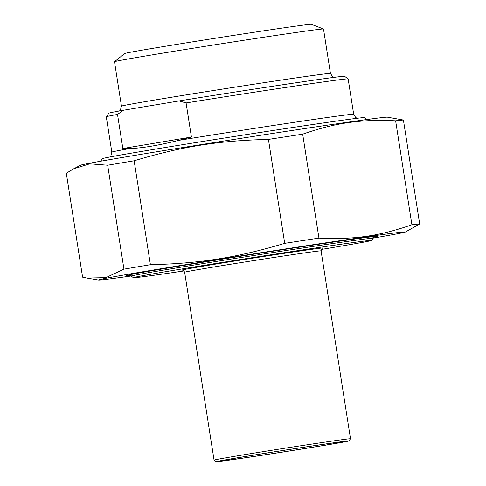 <?xml version="1.0" encoding="UTF-8"?>
<svg xmlns="http://www.w3.org/2000/svg" width="486" height="486" viewBox="0 0 486 486"><rect width="100%" height="100%" fill="white"/><g stroke="black" fill="none" stroke-linecap="round" stroke-linejoin="round"><path stroke-width="0.73" d="M107.673 165.228L89.746 163.837L73.526 168.885L66.321 173.259L82.596 277.19L86.958 278.083L105.863 277.652L123.948 269.159L107.673 165.228A171.673 1.993 -8.9 0 1 120.261 163.102A171.673 1.993 -8.9 0 1 134.136 160.793L150.411 264.724A171.673 1.993 171.1 0 0 136.536 267.033A171.673 1.993 171.1 0 0 123.948 269.159M318.95 238.11A171.673 1.993 171.1 0 0 284.711 243.34L268.436 139.415A171.673 1.993 -8.9 0 1 302.675 134.179L318.95 238.11C353.784 239.798 379.123 236.16 411.903 224.763L395.628 120.832A171.673 1.993 -8.9 0 1 403.404 120.03L419.679 223.961A171.673 1.993 171.1 0 0 411.903 224.763M73.526 168.885L80.615 165.21A155.356 1.804 -8.9 0 1 130.309 156.146A155.356 1.804 -8.9 0 1 293.252 130.297A155.356 1.804 -8.9 0 1 387.403 117.169L403.404 120.03M268.436 139.415C218.566 140.648 181.958 146.474 134.136 160.793M395.628 120.832C360.794 119.143 335.462 122.782 302.675 134.179M419.679 223.961L405.385 232.01A155.356 1.804 171.1 0 0 316.088 244.276A155.356 1.804 171.1 0 0 148.273 270.86A155.356 1.804 171.1 0 0 98.597 280.051A155.356 1.804 171.1 0 0 131.226 275.999M150.411 264.724C200.281 263.491 236.889 257.665 284.711 243.34M373.084 238.128A155.356 1.804 171.1 0 0 405.385 232.01M372.969 237.423A127.107 1.476 171.1 0 0 377.549 236.287A127.107 1.476 171.1 0 0 251.754 254.512A127.107 1.476 171.1 0 0 126.409 275.617A127.107 1.476 171.1 0 0 131.117 275.301M122.849 148.522L129.659 148.582C135.971 148.358 143.127 147.574 151.134 146.237C159.165 144.889 168.369 142.927 178.745 140.363L191.423 137.04L122.849 148.522L117.509 114.417L123.505 110.231L179.121 100.918L186.083 102.935L191.423 137.04M129.659 148.582A122.399 1.422 171.1 0 0 111.829 152.124L106.294 116.78A122.399 1.422 -8.9 0 1 106.3 116.761A122.399 1.422 -8.9 0 1 117.509 114.417M186.083 102.935A122.399 1.422 -8.9 0 1 348.14 78.89A122.399 1.422 -8.9 0 1 348.146 78.908L353.68 114.253A122.399 1.422 171.1 0 0 178.745 140.363M123.505 110.231A119.264 1.385 171.1 0 0 108.913 113.177L106.3 116.761M121.464 106.148A105.766 1.227 171.1 0 1 155.35 99.922A105.766 1.227 171.1 0 1 267.95 82.073A105.766 1.227 171.1 0 1 330.45 73.416L323.5 29.014A105.766 1.227 171.1 0 0 323.476 28.996L311.307 24.3A94.466 1.094 171.1 0 0 217.825 37.853A94.466 1.094 171.1 0 0 124.677 53.527L114.526 61.716A105.766 1.227 171.1 0 0 114.508 61.74L121.464 106.148L120.376 110.109L119.471 110.96M348.14 78.89L344.55 76.278A119.264 1.385 171.1 0 0 179.121 100.918M323.476 28.996A105.766 1.227 171.1 0 0 218.815 44.165A105.766 1.227 171.1 0 0 114.526 61.716M367.112 119.501L364.524 117.618A132.599 1.537 171.1 0 0 330.109 121.98A132.599 1.537 171.1 0 0 186.642 144.038A132.599 1.537 171.1 0 0 102.534 158.649L100.651 161.231M371.529 240.442L373.096 238.292A122.399 1.422 171.1 0 0 373.102 238.274A122.399 1.422 171.1 0 0 341.324 242.283A122.399 1.422 171.1 0 0 208.239 262.75A122.399 1.422 171.1 0 0 131.25 276.145A122.399 1.422 171.1 0 0 131.256 276.163L133.413 277.731A120.516 1.397 -8.9 0 1 252.252 257.689A120.516 1.397 -8.9 0 1 371.529 240.442A120.516 1.397 -8.9 0 1 321.264 249.452M184.024 270.945A120.516 1.397 -8.9 0 1 164.693 273.77A120.516 1.397 -8.9 0 1 133.413 277.731M348.924 440.917L350.491 438.767A69.048 0.802 171.1 0 0 350.497 438.761A69.048 0.802 171.1 0 0 332.57 441.021A69.048 0.802 171.1 0 0 257.495 452.563A69.048 0.802 171.1 0 0 214.065 460.12A69.048 0.802 171.1 0 0 214.071 460.133L216.221 461.7A67.165 0.778 -8.9 0 1 282.451 450.534A67.165 0.778 -8.9 0 1 348.924 440.917A67.165 0.778 -8.9 0 1 306.32 448.317A67.165 0.778 -8.9 0 1 233.657 459.495A67.165 0.778 -8.9 0 1 216.221 461.7M236.396 459.033A63.399 0.735 171.1 0 0 305.664 448.378A63.399 0.735 171.1 0 0 345.2 441.482A63.399 0.735 171.1 0 0 282.457 450.577A63.399 0.735 171.1 0 0 219.939 461.099A63.399 0.735 171.1 0 0 236.396 459.033M182.365 270.143C182.882 269.839 183.641 270.532 184.644 272.233A69.048 0.802 -8.9 0 1 206.763 268.169A69.048 0.802 -8.9 0 1 303.143 253.127A69.048 0.802 -8.9 0 1 321.07 250.867C321.89 248.461 322.4 247.562 322.601 248.182L322.595 248.182M322.497 248.218A71.557 0.832 171.1 0 0 285.318 253.182A71.557 0.832 171.1 0 0 204.697 265.927A71.557 0.832 171.1 0 0 182.475 270.149M98.597 280.051L86.958 278.083M109.696 157.033L110.881 155.909L111.829 152.124M353.68 114.253L355.74 117.563L357.21 118.274M330.45 73.416L332.703 76.861L333.821 77.389M373.102 238.274L372.847 236.639M131.25 276.145L130.995 274.511M350.497 438.761L321.07 250.867M214.065 460.12L184.644 272.233"/></g></svg>
